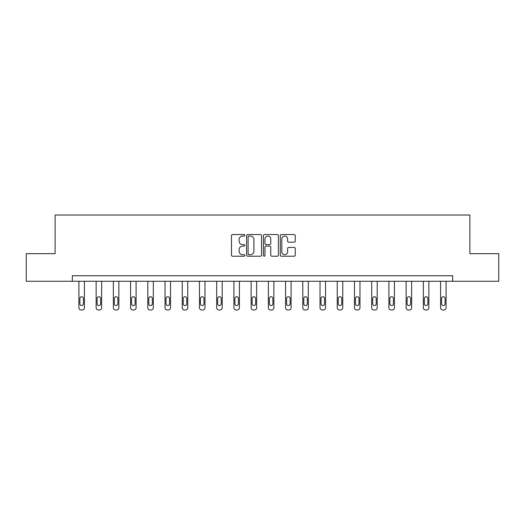<?xml version="1.0" encoding="UTF-8"?>
<svg xmlns="http://www.w3.org/2000/svg" width="525" height="525" viewBox="0 0 525 525"><rect width="100%" height="100%" fill="white"/><g stroke="black" fill="none" stroke-linecap="round" stroke-linejoin="round"><path stroke-width="0.79" d="M244.834 235.298A0.761 0.761 0 0 0 244.079 234.544L232.562 234.544A1.083 1.083 0 0 0 231.479 235.627L231.479 255.13A1.083 1.083 0 0 0 232.562 256.213L244.079 256.213A0.761 0.761 0 0 0 244.834 255.452A0.761 0.761 0 0 0 244.079 254.697L242.589 254.697A3.465 3.465 0 0 1 239.118 251.232L239.118 249.605A3.465 3.465 0 0 1 242.589 246.133L244.079 246.133A0.761 0.761 0 0 0 244.834 245.378A0.761 0.761 0 0 0 244.079 244.617L242.589 244.617A3.465 3.465 0 0 1 239.118 241.152L239.118 239.525A3.465 3.465 0 0 1 242.589 236.06L244.079 236.06A0.761 0.761 0 0 0 244.834 235.298M294.171 242.183A1.083 1.083 0 0 0 295.253 241.1L295.253 235.627A1.083 1.083 0 0 0 294.171 234.544L281.38 234.544A1.083 1.083 0 0 0 280.298 235.627L280.298 255.13A1.083 1.083 0 0 0 281.38 256.213L294.171 256.213A1.083 1.083 0 0 0 295.253 255.13L295.253 248.522A1.083 1.083 0 0 0 294.171 247.439L288.697 247.439A1.083 1.083 0 0 0 287.615 248.522L287.615 251.797A2.901 2.901 0 0 1 284.714 254.697A2.901 2.901 0 0 1 281.813 251.797L281.813 238.954A2.901 2.901 0 0 1 284.714 236.06A2.901 2.901 0 0 1 287.615 238.954L287.615 241.1A1.083 1.083 0 0 0 288.697 242.183L294.171 242.183M72.338 281.256L26.25 281.256L26.25 253.66L55.118 253.66L55.118 215.02L469.882 215.02L469.882 253.66L498.75 253.66L498.75 281.256L452.662 281.256L452.662 275.737L72.338 275.737L72.338 281.256L452.662 281.256M261.555 235.627A1.083 1.083 0 0 0 260.466 234.544L247.682 234.544A1.083 1.083 0 0 0 246.599 235.627L246.599 255.13A1.083 1.083 0 0 0 247.682 256.213L260.466 256.213A1.083 1.083 0 0 0 261.555 255.13L261.555 235.627M264.534 234.544L277.318 234.544A1.083 1.083 0 0 1 278.401 235.627L278.401 255.13A1.083 1.083 0 0 1 277.318 256.213L271.845 256.213A1.083 1.083 0 0 1 270.762 255.13L270.762 247.223A1.083 1.083 0 0 0 269.679 246.133L266.05 246.133A1.083 1.083 0 0 0 264.967 247.223L264.967 255.452A0.761 0.761 0 0 1 264.206 256.213A0.761 0.761 0 0 1 263.445 255.452L263.445 235.627A1.083 1.083 0 0 1 264.534 234.544M248.876 236.06A0.761 0.761 0 0 0 248.115 236.814L248.115 253.936A0.761 0.761 0 0 0 248.876 254.697L250.445 254.697A3.465 3.465 0 0 0 253.91 251.232L253.91 239.525A3.465 3.465 0 0 0 250.445 236.06L248.876 236.06M270.762 239.013A2.901 2.901 0 0 0 267.862 236.112A2.901 2.901 0 0 0 264.967 239.013L264.967 243.534A1.083 1.083 0 0 0 266.05 244.617L269.679 244.617A1.083 1.083 0 0 0 270.762 243.534L270.762 239.013M84.427 281.256L84.427 307.775A2.205 2.205 149.4 0 1 82.222 309.98L81.119 309.98A2.205 2.205 149.4 0 1 78.907 307.775L78.907 281.256M83.436 303.798L83.436 298.502A1.765 1.765 149.4 0 0 81.67 296.737A1.765 1.765 149.4 0 0 79.905 298.502L79.905 303.798A1.765 1.765 149.4 0 0 81.67 305.563A1.765 1.765 149.4 0 0 83.436 303.798M101.653 281.256L101.653 307.775A2.205 2.205 149.4 0 1 99.442 309.98L98.339 309.98A2.205 2.205 149.4 0 1 96.134 307.775L96.134 281.256M100.656 303.798L100.656 298.502A1.765 1.765 149.4 0 0 98.89 296.737A1.765 1.765 149.4 0 0 97.125 298.502L97.125 303.798A1.765 1.765 149.4 0 0 98.89 305.563A1.765 1.765 149.4 0 0 100.656 303.798M118.873 281.256L118.873 307.775A2.205 2.205 149.4 0 1 116.668 309.98L115.559 309.98A2.205 2.205 149.4 0 1 113.354 307.775L113.354 281.256M117.882 303.798L117.882 298.502A1.765 1.765 149.4 0 0 116.11 296.737A1.765 1.765 149.4 0 0 114.345 298.502L114.345 303.798A1.765 1.765 149.4 0 0 116.11 305.563A1.765 1.765 149.4 0 0 117.882 303.798M136.093 281.256L136.093 307.775A2.205 2.205 149.4 0 1 133.888 309.98L132.786 309.98A2.205 2.205 149.4 0 1 130.574 307.775L130.574 281.256M135.102 303.798L135.102 298.502A1.765 1.765 149.4 0 0 133.337 296.737A1.765 1.765 149.4 0 0 131.572 298.502L131.572 303.798A1.765 1.765 149.4 0 0 133.337 305.563A1.765 1.765 149.4 0 0 135.102 303.798M153.32 281.256L153.32 307.775A2.205 2.205 149.4 0 1 151.108 309.98L150.006 309.98A2.205 2.205 149.4 0 1 147.794 307.775L147.794 281.256M152.322 303.798L152.322 298.502A1.765 1.765 149.4 0 0 150.557 296.737A1.765 1.765 149.4 0 0 148.792 298.502L148.792 303.798A1.765 1.765 149.4 0 0 150.557 305.563A1.765 1.765 149.4 0 0 152.322 303.798M170.54 281.256L170.54 307.775A2.205 2.205 149.4 0 1 168.328 309.98L167.226 309.98A2.205 2.205 149.4 0 1 165.021 307.775L165.021 281.256M169.549 303.798L169.549 298.502A1.765 1.765 149.4 0 0 167.777 296.737A1.765 1.765 149.4 0 0 166.012 298.502L166.012 303.798A1.765 1.765 149.4 0 0 167.777 305.563A1.765 1.765 149.4 0 0 169.549 303.798M187.76 281.256L187.76 307.775A2.205 2.205 149.4 0 1 185.555 309.98L184.452 309.98A2.205 2.205 149.4 0 1 182.241 307.775L182.241 281.256M186.769 303.798L186.769 298.502A1.765 1.765 149.4 0 0 185.003 296.737A1.765 1.765 149.4 0 0 183.232 298.502L183.232 303.798A1.765 1.765 149.4 0 0 185.003 305.563A1.765 1.765 149.4 0 0 186.769 303.798M204.986 281.256L204.986 307.775A2.205 2.205 149.4 0 1 202.775 309.98L201.672 309.98A2.205 2.205 149.4 0 1 199.461 307.775L199.461 281.256M203.989 303.798L203.989 298.502A1.765 1.765 149.4 0 0 202.223 296.737A1.765 1.765 149.4 0 0 200.458 298.502L200.458 303.798A1.765 1.765 149.4 0 0 202.223 305.563A1.765 1.765 149.4 0 0 203.989 303.798M222.206 281.256L222.206 307.775A2.205 2.205 149.4 0 1 219.995 309.98L218.892 309.98A2.205 2.205 149.4 0 1 216.687 307.775L216.687 281.256M221.209 303.798L221.209 298.502A1.765 1.765 149.4 0 0 219.443 296.737A1.765 1.765 149.4 0 0 217.678 298.502L217.678 303.798A1.765 1.765 149.4 0 0 219.443 305.563A1.765 1.765 149.4 0 0 221.209 303.798M239.426 281.256L239.426 307.775A2.205 2.205 149.4 0 1 237.221 309.98L236.112 309.98A2.205 2.205 149.4 0 1 233.907 307.775L233.907 281.256M238.435 303.798L238.435 298.502A1.765 1.765 149.4 0 0 236.67 296.737A1.765 1.765 149.4 0 0 234.898 298.502L234.898 303.798A1.765 1.765 149.4 0 0 236.67 305.563A1.765 1.765 149.4 0 0 238.435 303.798M256.646 281.256L256.646 307.775A2.205 2.205 149.4 0 1 254.441 309.98L253.339 309.98A2.205 2.205 149.4 0 1 251.127 307.775L251.127 281.256M255.655 303.798L255.655 298.502A1.765 1.765 149.4 0 0 253.89 296.737A1.765 1.765 149.4 0 0 252.125 298.502L252.125 303.798A1.765 1.765 149.4 0 0 253.89 305.563A1.765 1.765 149.4 0 0 255.655 303.798M273.873 281.256L273.873 307.775A2.205 2.205 149.4 0 1 271.661 309.98L270.559 309.98A2.205 2.205 149.4 0 1 268.354 307.775L268.354 281.256M272.875 303.798L272.875 298.502A1.765 1.765 149.4 0 0 271.11 296.737A1.765 1.765 149.4 0 0 269.345 298.502L269.345 303.798A1.765 1.765 149.4 0 0 271.11 305.563A1.765 1.765 149.4 0 0 272.875 303.798M291.093 281.256L291.093 307.775A2.205 2.205 149.4 0 1 288.888 309.98L287.779 309.98A2.205 2.205 149.4 0 1 285.574 307.775L285.574 281.256M290.102 303.798L290.102 298.502A1.765 1.765 149.4 0 0 288.33 296.737A1.765 1.765 149.4 0 0 286.565 298.502L286.565 303.798A1.765 1.765 149.4 0 0 288.33 305.563A1.765 1.765 149.4 0 0 290.102 303.798M308.313 281.256L308.313 307.775A2.205 2.205 149.4 0 1 306.108 309.98L305.005 309.98A2.205 2.205 149.4 0 1 302.794 307.775L302.794 281.256M307.322 303.798L307.322 298.502A1.765 1.765 149.4 0 0 305.557 296.737A1.765 1.765 149.4 0 0 303.791 298.502L303.791 303.798A1.765 1.765 149.4 0 0 305.557 305.563A1.765 1.765 149.4 0 0 307.322 303.798M325.539 281.256L325.539 307.775A2.205 2.205 149.4 0 1 323.328 309.98L322.225 309.98A2.205 2.205 149.4 0 1 320.014 307.775L320.014 281.256M324.542 303.798L324.542 298.502A1.765 1.765 149.4 0 0 322.777 296.737A1.765 1.765 149.4 0 0 321.011 298.502L321.011 303.798A1.765 1.765 149.4 0 0 322.777 305.563A1.765 1.765 149.4 0 0 324.542 303.798M342.759 281.256L342.759 307.775A2.205 2.205 149.4 0 1 340.548 309.98L339.445 309.98A2.205 2.205 149.4 0 1 337.24 307.775L337.24 281.256M341.768 303.798L341.768 298.502A1.765 1.765 149.4 0 0 339.997 296.737A1.765 1.765 149.4 0 0 338.231 298.502L338.231 303.798A1.765 1.765 149.4 0 0 339.997 305.563A1.765 1.765 149.4 0 0 341.768 303.798M359.979 281.256L359.979 307.775A2.205 2.205 149.4 0 1 357.774 309.98L356.672 309.98A2.205 2.205 149.4 0 1 354.46 307.775L354.46 281.256M358.988 303.798L358.988 298.502A1.765 1.765 149.4 0 0 357.223 296.737A1.765 1.765 149.4 0 0 355.451 298.502L355.451 303.798A1.765 1.765 149.4 0 0 357.223 305.563A1.765 1.765 149.4 0 0 358.988 303.798M377.206 281.256L377.206 307.775A2.205 2.205 149.4 0 1 374.994 309.98L373.892 309.98A2.205 2.205 149.4 0 1 371.68 307.775L371.68 281.256M376.208 303.798L376.208 298.502A1.765 1.765 149.4 0 0 374.443 296.737A1.765 1.765 149.4 0 0 372.678 298.502L372.678 303.798A1.765 1.765 149.4 0 0 374.443 305.563A1.765 1.765 149.4 0 0 376.208 303.798M394.426 281.256L394.426 307.775A2.205 2.205 149.4 0 1 392.214 309.98L391.112 309.98A2.205 2.205 149.4 0 1 388.907 307.775L388.907 281.256M393.428 303.798L393.428 298.502A1.765 1.765 149.4 0 0 391.663 296.737A1.765 1.765 149.4 0 0 389.898 298.502L389.898 303.798A1.765 1.765 149.4 0 0 391.663 305.563A1.765 1.765 149.4 0 0 393.428 303.798M411.646 281.256L411.646 307.775A2.205 2.205 149.4 0 1 409.441 309.98L408.332 309.98A2.205 2.205 149.4 0 1 406.127 307.775L406.127 281.256M410.655 303.798L410.655 298.502A1.765 1.765 149.4 0 0 408.89 296.737A1.765 1.765 149.4 0 0 407.118 298.502L407.118 303.798A1.765 1.765 149.4 0 0 408.89 305.563A1.765 1.765 149.4 0 0 410.655 303.798M428.866 281.256L428.866 307.775A2.205 2.205 149.4 0 1 426.661 309.98L425.558 309.98A2.205 2.205 149.4 0 1 423.347 307.775L423.347 281.256M427.875 303.798L427.875 298.502A1.765 1.765 149.4 0 0 426.11 296.737A1.765 1.765 149.4 0 0 424.344 298.502L424.344 303.798A1.765 1.765 149.4 0 0 426.11 305.563A1.765 1.765 149.4 0 0 427.875 303.798M446.092 281.256L446.092 307.775A2.205 2.205 149.4 0 1 443.881 309.98L442.778 309.98A2.205 2.205 149.4 0 1 440.573 307.775L440.573 281.256M445.095 303.798L445.095 298.502A1.765 1.765 149.4 0 0 443.33 296.737A1.765 1.765 149.4 0 0 441.564 298.502L441.564 303.798A1.765 1.765 149.4 0 0 443.33 305.563A1.765 1.765 149.4 0 0 445.095 303.798"/></g></svg>
